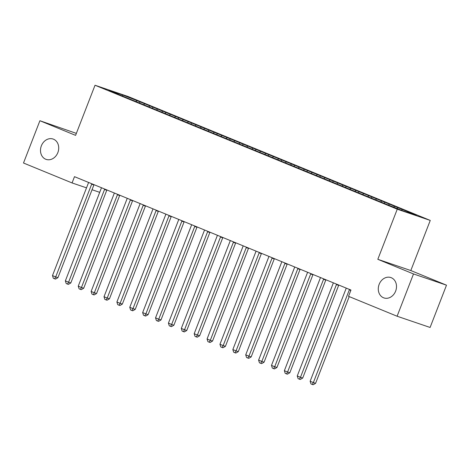 <?xml version="1.0" encoding="UTF-8"?>
<svg xmlns="http://www.w3.org/2000/svg" width="470" height="470" viewBox="0 0 470 470"><rect width="100%" height="100%" fill="white"/><g stroke="black" fill="none" stroke-linecap="round" stroke-linejoin="round"><path stroke-width="0.7" d="M57.851 152.597A10.757 8.907 108.8 0 1 46.142 159.395A10.757 8.907 108.8 0 1 41.36 145.835A10.757 8.907 108.8 0 1 53.075 139.032A10.757 8.907 108.8 0 1 57.851 152.597M395.634 291.124A10.757 8.907 108.8 0 1 383.925 297.921A10.757 8.907 108.8 0 1 379.149 284.362A10.757 8.907 108.8 0 1 390.858 277.558A10.757 8.907 108.8 0 1 395.634 291.124M76.357 133.38L39.903 120.731L23.5 163.014L72.069 182.936L86.515 187.853M430.256 220.424L128.028 96.479L95.028 85.246L397.256 209.191L430.256 220.424L410.815 270.544L377.815 259.311L413.5 273.945L446.5 285.178L410.815 270.544M446.5 285.178L430.097 327.461L397.097 316.228L413.5 273.945M122.535 95.856L122.647 94.946L108.911 90.269L119.915 95.005L385.3 203.839L402.637 210.725L416.373 215.401L405.363 210.666L139.984 101.831L139.514 103.042M122.647 94.946L139.984 101.831M397.097 316.228L348.529 296.312L350.961 290.049L74.495 176.667L72.069 182.936M144.548 103.923L143.779 104.569M149.701 106.038L148.861 106.743M157.427 109.21L156.663 109.851M162.579 111.32L161.745 112.03M170.31 114.492L169.547 115.138M175.463 116.607L174.629 117.312M183.194 119.774L182.43 120.42M188.347 121.889L187.507 122.594M196.078 125.061L195.314 125.702M201.231 127.17L200.39 127.875M208.962 130.343L208.192 130.983M214.114 132.458L213.274 133.163M221.84 135.624L221.076 136.271M226.992 137.739L226.158 138.444M234.724 140.906L233.96 141.552M239.876 143.021L239.042 143.726M247.608 146.194L246.844 146.834M252.76 148.303L251.92 149.008M260.492 151.475L259.728 152.121M265.644 153.59L264.804 154.295M273.375 156.757L272.606 157.403M278.528 158.872L277.688 159.577M286.254 162.038L285.49 162.685M291.406 164.153L290.572 164.858M299.137 167.326L298.374 167.966M304.29 169.435L303.456 170.146M312.021 172.608L311.257 173.254M317.174 174.722L316.334 175.428M324.905 177.889L324.141 178.535M330.058 180.004L329.217 180.709M337.783 183.177L337.019 183.817M342.941 185.286L342.101 185.991M350.667 188.458L349.903 189.099M355.819 190.573L354.985 191.278M363.551 193.74L362.787 194.386M368.703 195.855L367.869 196.56M376.435 199.022L375.671 199.668M381.587 201.137L380.747 201.841M389.319 204.309L388.549 204.949M394.471 206.418L393.707 207.064M402.197 209.591L401.433 210.237M92.044 189.733L99.705 192.342M377.815 259.311L397.256 209.191M39.903 120.731L75.588 135.366L95.028 85.246M136.817 100.756L135.977 101.461M397.638 207.499L397.244 208.516M384.754 202.218L384.284 203.422M371.87 196.93L371.4 198.14M358.986 191.648L358.522 192.853M346.108 186.367L345.638 187.571M333.224 181.079L332.754 182.29M320.34 175.798L319.87 177.008M307.456 170.516L306.986 171.72M294.572 165.234L294.108 166.439M281.695 159.947L281.225 161.157M268.811 154.665L268.341 155.875M255.927 149.384L255.457 150.588M243.043 144.102L242.573 145.306M230.159 138.815L229.695 140.025M217.281 133.533L216.811 134.737M204.397 128.251L203.927 129.456M191.513 122.964L191.043 124.174M178.629 117.682L178.165 118.892M165.746 112.4L165.281 113.605M152.868 107.119L152.397 108.323M349.527 289.461A1.68 1.392 -71.2 0 0 349.316 289.867L313.355 382.58L310.135 381.264L346.096 288.545A1.68 1.392 -71.2 0 0 346.214 288.098M349.228 296.599L315.582 383.344L313.355 382.58L312.268 384.448L310.976 383.92L310.135 381.264M315.582 383.344L313.161 384.754L312.268 384.448M336.649 284.18A1.68 1.392 -71.2 0 0 336.432 284.585L300.471 377.298L297.252 375.977L333.212 283.263A1.68 1.392 -71.2 0 0 333.33 282.817M338.799 285.061A1.68 1.392 -71.2 0 0 338.664 285.343L302.704 378.056L300.471 377.298L299.384 379.167L298.098 378.638L297.252 375.977M302.704 378.056L300.277 379.472L299.384 379.167M323.765 278.892A1.68 1.392 -71.2 0 0 323.548 279.298L287.587 372.017L284.368 370.695L320.329 277.982A1.68 1.392 -71.2 0 0 320.446 277.535M325.916 279.773A1.68 1.392 -71.2 0 0 325.781 280.061L289.82 372.775L287.587 372.017L286.5 373.885L285.214 373.356L284.368 370.695M289.82 372.775L287.393 374.185L286.5 373.885M310.882 273.611A1.68 1.392 -71.2 0 0 310.67 274.016L274.703 366.735L271.484 365.413L307.445 272.694A1.68 1.392 -71.2 0 0 307.562 272.248M313.032 274.492A1.68 1.392 -71.2 0 0 312.897 274.774L276.936 367.493L274.703 366.735L273.616 368.603L272.33 368.075L271.484 365.413M276.936 367.493L274.509 368.903L273.616 368.603M297.998 268.329A1.68 1.392 -71.2 0 0 297.786 268.734L261.825 361.448L258.6 360.132L294.567 267.412A1.68 1.392 -71.2 0 0 294.684 266.966M300.148 269.21A1.68 1.392 -71.2 0 0 300.013 269.492L264.052 362.211L261.825 361.448L260.738 363.316L259.446 362.787L258.6 360.132M264.052 362.211L261.625 363.621L260.738 363.316M285.114 263.041A1.68 1.392 -71.2 0 0 284.902 263.453L248.941 356.166L245.722 354.844L281.683 262.131A1.68 1.392 -71.2 0 0 281.8 261.684M287.27 263.929A1.68 1.392 -71.2 0 0 287.135 264.211L251.168 356.924L248.941 356.166L247.855 358.034L246.568 357.505L245.722 354.844M251.168 356.924L248.748 358.34L247.855 358.034M272.236 257.76A1.68 1.392 -71.2 0 0 272.018 258.165L236.058 350.884L232.838 349.562L268.799 256.843A1.68 1.392 -71.2 0 0 268.916 256.403M274.386 258.641A1.68 1.392 -71.2 0 0 274.251 258.923L238.29 351.642L236.058 350.884L234.971 352.753L233.684 352.224L232.838 349.562M238.29 351.642L235.864 353.052L234.971 352.753M259.352 252.478A1.68 1.392 -71.2 0 0 259.135 252.883L223.174 345.603L219.954 344.281L255.915 251.562A1.68 1.392 -71.2 0 0 256.033 251.115M261.502 253.359A1.68 1.392 -71.2 0 0 261.367 253.641L225.406 346.361L223.174 345.603L222.087 347.465L220.8 346.936L219.954 344.281M225.406 346.361L222.98 347.771L222.087 347.465M246.468 247.197A1.68 1.392 -71.2 0 0 246.257 247.602L210.29 340.315L207.07 338.993L243.037 246.28A1.68 1.392 -71.2 0 0 243.149 245.834M248.618 248.078A1.68 1.392 -71.2 0 0 248.483 248.36L212.522 341.073L210.29 340.315L209.203 342.184L207.916 341.655L207.07 338.993M212.522 341.073L210.096 342.489L209.203 342.184M233.584 241.909A1.68 1.392 -71.2 0 0 233.373 242.314L197.412 335.034L194.186 333.712L230.153 240.998A1.68 1.392 -71.2 0 0 230.271 240.552M235.74 242.796A1.68 1.392 -71.2 0 0 235.599 243.078L199.638 335.791L197.412 335.034L196.325 336.902L195.032 336.373L194.186 333.712M199.638 335.791L197.212 337.207L196.325 336.902M220.7 236.627A1.68 1.392 -71.2 0 0 220.489 237.033L184.528 329.752L181.308 328.43L217.269 235.711A1.68 1.392 -71.2 0 0 217.387 235.27M222.856 237.509A1.68 1.392 -71.2 0 0 222.721 237.791L186.755 330.51L184.528 329.752L183.441 331.62L182.154 331.091L181.308 328.43M186.755 330.51L184.334 331.92L183.441 331.62M207.822 231.346A1.68 1.392 -71.2 0 0 207.605 231.751L171.644 324.464L168.425 323.149L204.385 230.429A1.68 1.392 -71.2 0 0 204.503 229.983M209.972 232.227A1.68 1.392 -71.2 0 0 209.837 232.509L173.876 325.228L171.644 324.464L170.557 326.333L169.27 325.804L168.425 323.149M173.876 325.228L171.45 326.638L170.557 326.333M194.938 226.064A1.68 1.392 -71.2 0 0 194.727 226.47L158.76 319.183L155.541 317.861L191.501 225.148A1.68 1.392 -71.2 0 0 191.619 224.701M197.089 226.945A1.68 1.392 -71.2 0 0 196.954 227.227L160.993 319.941L158.76 319.183L157.673 321.051L156.387 320.522L155.541 317.861M160.993 319.941L158.566 321.357L157.673 321.051M182.054 220.777A1.68 1.392 -71.2 0 0 181.843 221.182L145.876 313.901L142.657 312.579L178.624 219.86A1.68 1.392 -71.2 0 0 178.735 219.42M184.205 221.658A1.68 1.392 -71.2 0 0 184.07 221.94L148.109 314.659L145.876 313.901L144.789 315.77L143.503 315.241L142.657 312.579M148.109 314.659L145.682 316.069L144.789 315.77M169.171 215.495A1.68 1.392 -71.2 0 0 168.959 215.9L132.998 308.62L129.773 307.298L165.74 214.579A1.68 1.392 -71.2 0 0 165.857 214.132M171.327 216.376A1.68 1.392 -71.2 0 0 171.186 216.658L135.225 309.377L132.998 308.62L131.911 310.482L130.619 309.959L129.773 307.298M135.225 309.377L132.798 310.788L131.911 310.482M156.287 210.213A1.68 1.392 -71.2 0 0 156.075 210.619L120.114 303.332L116.895 302.016L152.856 209.297A1.68 1.392 -71.2 0 0 152.973 208.85M158.443 211.095A1.68 1.392 -71.2 0 0 158.308 211.377L122.341 304.096L120.114 303.332L119.028 305.2L117.741 304.672L116.895 302.016M122.341 304.096L119.921 305.506L119.028 305.2M143.409 204.926A1.68 1.392 -71.2 0 0 143.191 205.331L107.231 298.05L104.011 296.729L139.972 204.015A1.68 1.392 -71.2 0 0 140.089 203.569M145.559 205.813A1.68 1.392 -71.2 0 0 145.424 206.095L109.463 298.808L107.231 298.05L106.144 299.919L104.857 299.39L104.011 296.729M109.463 298.808L107.037 300.224L106.144 299.919M130.525 199.644A1.68 1.392 -71.2 0 0 130.313 200.05L94.347 292.769L91.127 291.447L127.088 198.728A1.68 1.392 -71.2 0 0 127.206 198.287M132.675 200.525A1.68 1.392 -71.2 0 0 132.54 200.808L96.579 293.527L94.347 292.769L93.26 294.637L91.973 294.108L91.127 291.447M96.579 293.527L94.153 294.937L93.26 294.637M117.641 194.363A1.68 1.392 -71.2 0 0 117.43 194.768L81.463 287.487L78.243 286.165L114.21 193.446A1.68 1.392 -71.2 0 0 114.322 193M119.791 195.244A1.68 1.392 -71.2 0 0 119.656 195.526L83.695 288.245L81.463 287.487L80.376 289.35L79.089 288.821L78.243 286.165M83.695 288.245L81.269 289.655L80.376 289.35M104.757 189.081A1.68 1.392 -71.2 0 0 104.546 189.486L68.585 282.2L65.359 280.878L101.326 188.165A1.68 1.392 -71.2 0 0 101.444 187.718M106.913 189.962A1.68 1.392 -71.2 0 0 106.772 190.244L70.811 282.958L68.585 282.2L67.498 284.068L66.205 283.539L65.359 280.878M70.811 282.958L68.385 284.374L67.498 284.068M91.879 183.793A1.68 1.392 -71.2 0 0 91.662 184.199L55.701 276.918L52.481 275.596L88.442 182.883A1.68 1.392 -71.2 0 0 88.56 182.436M94.029 184.681A1.68 1.392 -71.2 0 0 93.894 184.963L57.928 277.676L55.701 276.918L54.614 278.786L53.327 278.258L52.481 275.596M57.928 277.676L55.507 279.092L54.614 278.786M349.316 289.867L350.832 290.384M336.432 284.585L338.664 285.343M323.548 279.298L325.781 280.061M310.67 274.016L312.897 274.774M297.786 268.734L300.013 269.492M284.902 263.453L287.135 264.211M272.018 258.165L274.251 258.923M259.135 252.883L261.367 253.641M246.257 247.602L248.483 248.36M233.373 242.314L235.599 243.078M220.489 237.033L222.721 237.791M207.605 231.751L209.837 232.509M194.727 226.47L196.954 227.227M181.843 221.182L184.07 221.94M168.959 215.9L171.186 216.658M156.075 210.619L158.308 211.377M143.191 205.331L145.424 206.095M130.313 200.05L132.54 200.808M117.43 194.768L119.656 195.526M104.546 189.486L106.772 190.244M91.662 184.199L93.894 184.963"/></g></svg>

